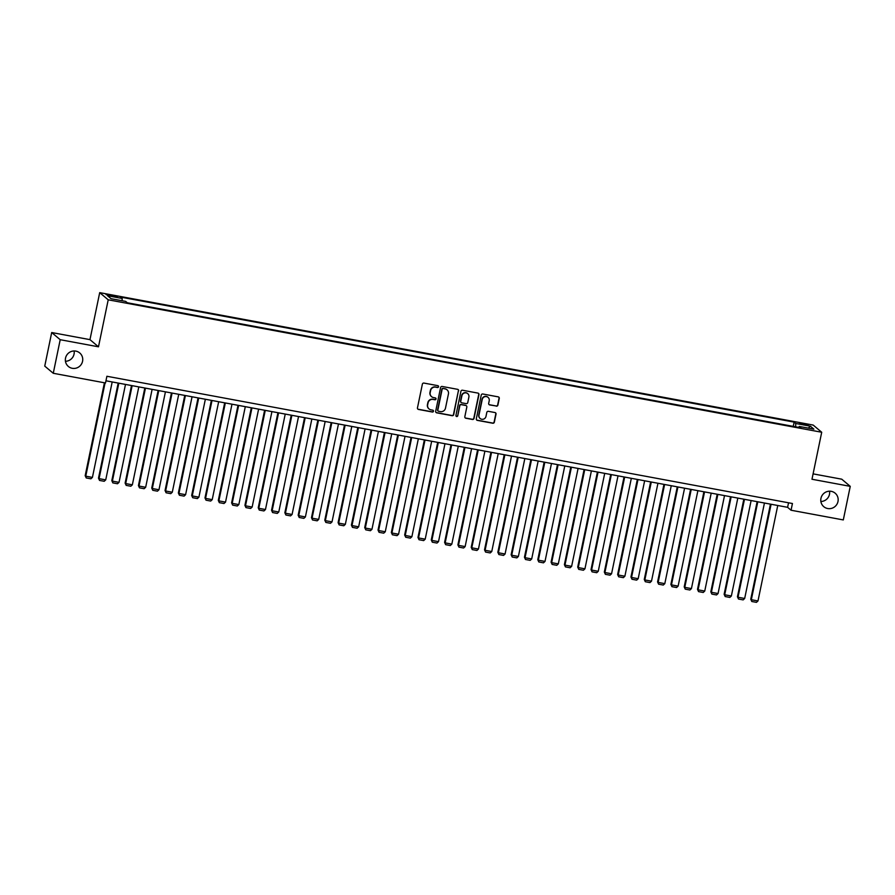 <?xml version="1.0" encoding="UTF-8"?>
<svg xmlns="http://www.w3.org/2000/svg" width="895" height="895" viewBox="0 0 895 895"><rect width="100%" height="100%" fill="white"/><g stroke="black" fill="none" stroke-linecap="round" stroke-linejoin="round"><path stroke-width="1.34" d="M438.561 386.752A0.951 0.929 130.1 0 0 437.834 385.656L423.95 383.082A1.354 1.32 130.1 0 0 422.373 384.156L417.462 407.885A1.354 1.32 130.1 0 0 418.491 409.44L432.375 412.024A0.951 0.929 130.1 0 0 433.18 410.369A0.951 0.929 130.1 0 0 432.755 410.178L430.965 409.843A4.33 4.229 130.1 0 1 427.653 404.842L428.067 402.873A4.33 4.229 130.1 0 1 433.124 399.427L434.914 399.763A0.951 0.929 130.1 0 0 435.72 398.118A0.951 0.929 130.1 0 0 435.294 397.917L433.504 397.581A4.33 4.229 130.1 0 1 430.193 392.592L430.607 390.612A4.33 4.229 130.1 0 1 435.664 387.166L437.454 387.501A0.951 0.929 130.1 0 0 438.561 386.752M431.468 396.575A4.33 4.229 130.1 0 1 429.969 392.39L430.372 390.421A4.33 4.229 130.1 0 1 435.429 386.976L437.23 387.311A0.951 0.929 130.1 0 0 438.136 385.767M417.786 409.06A1.354 1.32 130.1 0 0 418.267 409.25L432.151 411.823A0.951 0.929 130.1 0 0 433.057 410.29M428.929 408.836A4.33 4.229 130.1 0 1 427.43 404.652L427.832 402.672A4.33 4.229 130.1 0 1 432.889 399.237L434.69 399.562A0.951 0.929 130.1 0 0 435.596 398.029M820.95 498.347A8.827 8.614 130.1 0 0 823.78 506.682A8.827 8.614 130.1 0 0 837.988 501.513A8.827 8.614 130.1 0 0 835.158 493.179A8.827 8.614 130.1 0 0 820.95 498.347M820.872 501.502A8.827 8.614 130.1 0 0 829.553 491.198M65.525 358.123A8.827 8.614 130.1 0 0 68.356 366.458A8.827 8.614 130.1 0 0 82.564 361.289A8.827 8.614 130.1 0 0 79.733 352.954A8.827 8.614 130.1 0 0 65.525 358.123M65.447 361.278A8.827 8.614 130.1 0 0 74.128 350.974M803.128 423.581L799.537 423.313L808.185 425.103L803.128 423.581M496.311 406.162A1.354 1.32 130.1 0 0 497.888 405.088L499.265 398.432A1.354 1.32 130.1 0 0 498.235 396.865L482.819 394.001A1.354 1.32 130.1 0 0 481.241 395.075L476.319 418.804A1.354 1.32 130.1 0 0 477.359 420.37L492.776 423.234A1.354 1.32 130.1 0 0 494.353 422.16L496.02 414.116A1.354 1.32 130.1 0 0 494.991 412.55L488.39 411.331A1.354 1.32 130.1 0 0 486.813 412.405L485.985 416.388A3.625 3.535 130.1 0 1 480.156 418.513A3.625 3.535 130.1 0 1 478.993 415.09L482.226 399.472A3.625 3.535 130.1 0 1 488.055 397.358A3.625 3.535 130.1 0 1 489.218 400.77L488.681 403.376A1.354 1.32 130.1 0 0 489.71 404.932L496.076 405.961A1.354 1.32 130.1 0 0 497.665 404.887L499.041 398.23A1.354 1.32 130.1 0 0 498.716 397.056M811.978 479.25L850.25 486.354L843.303 519.928L791.046 510.228L792.444 503.516L106.897 376.269L105.509 382.982L53.264 373.282L60.211 339.708L98.484 346.812L108.217 299.814L821.711 432.251L811.978 479.25M458.632 390.88A1.354 1.32 130.1 0 0 457.602 389.325L442.186 386.461A1.354 1.32 130.1 0 0 440.597 387.535L435.686 411.264A1.354 1.32 130.1 0 0 436.726 412.83L452.143 415.694A1.354 1.32 130.1 0 0 453.72 414.609L458.408 390.69A1.354 1.32 130.1 0 0 458.072 389.515M462.502 390.231L477.919 393.095A1.354 1.32 130.1 0 1 478.948 394.661L474.037 418.379A1.354 1.32 130.1 0 1 472.459 419.464L465.859 418.233A1.354 1.32 130.1 0 1 464.829 416.678L466.821 407.046A1.354 1.32 130.1 0 0 465.78 405.491L461.406 404.674A1.354 1.32 130.1 0 0 459.829 405.748L457.748 415.772A0.951 0.929 130.1 0 1 456.226 416.332A0.951 0.929 130.1 0 1 455.924 415.437L460.925 391.305A1.354 1.32 130.1 0 1 462.502 390.231M110.913 296.044L117.323 296.86L109.492 294.847L106.013 294.578L110.913 296.044M108.217 299.814L99.703 292.643L813.197 425.08L821.711 432.251M793.25 426.378L794.134 422.127L120.568 297.095L122.179 298.46L122.112 300.742M794.134 422.127L795.744 423.48L810.389 426.199L813.879 429.141L799.235 426.434L800.846 427.788L127.291 302.756L125.68 301.402L111.036 298.684L107.545 295.742L122.179 298.46M98.484 346.812L89.97 339.641L51.697 332.537L60.211 339.708M51.697 332.537L44.75 366.111L53.264 373.282M850.25 486.354L841.736 479.183L813.096 473.869M89.97 339.641L99.703 292.643M105.968 380.8L787.6 507.32L791.046 510.228M788.54 502.789L787.6 507.32M799.235 426.434L798.81 427.407M795.633 426.814L795.744 423.48M810.389 426.199L808.33 428.112M436.01 412.438A1.354 1.32 130.1 0 0 436.491 412.629L451.908 415.493A1.354 1.32 130.1 0 0 453.485 414.419L458.408 390.69M443.238 388.575A0.951 0.929 130.1 0 0 442.13 389.325L437.823 410.156A0.951 0.929 130.1 0 0 438.539 411.252L440.441 411.599A4.33 4.229 130.1 0 0 445.486 408.154L448.44 393.923A4.33 4.229 130.1 0 0 445.128 388.922L443.003 388.385A0.951 0.929 130.1 0 0 441.895 389.135L442.13 389.325M438.013 410.939A0.951 0.929 130.1 0 1 437.588 409.966L441.895 389.135M446.929 389.739A4.33 4.229 130.1 0 0 444.904 388.732L445.128 388.922M443.003 388.385L444.904 388.732M465.154 417.853A1.354 1.32 130.1 0 0 465.624 418.043L472.224 419.263A1.354 1.32 130.1 0 0 473.802 418.189L478.724 394.46A1.354 1.32 130.1 0 0 478.4 393.285M466.261 405.681A1.354 1.32 130.1 0 0 465.557 405.301L461.182 404.484A1.354 1.32 130.1 0 0 459.594 405.558L457.748 415.772M456.126 416.22A0.951 0.929 130.1 0 0 457.524 415.582M468.89 397.067A3.625 3.535 130.1 0 0 467.727 393.643A3.625 3.535 130.1 0 0 461.898 395.769L460.757 401.273A1.354 1.32 130.1 0 0 461.786 402.828L466.172 403.645A1.354 1.32 130.1 0 0 467.749 402.571L468.89 397.067M467.604 393.554A3.625 3.535 130.1 0 0 461.663 395.579L461.898 395.769M461.082 402.448A1.354 1.32 130.1 0 1 460.522 401.083L461.663 395.579M489.006 404.551A1.354 1.32 130.1 0 0 489.487 404.741L496.076 405.961M487.943 397.257A3.625 3.535 130.1 0 0 482.002 399.282L482.226 399.472M480.044 418.412A3.625 3.535 130.1 0 1 478.758 414.9L482.002 399.282M476.643 419.979A1.354 1.32 130.1 0 0 477.124 420.18L492.541 423.033A1.354 1.32 130.1 0 0 494.129 421.959L495.785 413.915A1.354 1.32 130.1 0 0 495.461 412.752M104.424 382.78L85.182 475.681L85.763 476.174L105.073 382.903M112.188 381.952L92.42 477.404L90.887 478.814L86.222 477.952L85.182 475.681M86.222 477.952L85.763 476.174L92.42 477.404M118.185 383.071L98.495 478.154L99.076 478.635L118.834 383.194M125.49 384.425L105.733 479.877L104.2 481.286L99.535 480.425L98.495 478.154M99.535 480.425L99.076 478.635L105.733 479.877M131.498 385.544L111.808 480.626L112.378 481.107L132.147 385.656M138.803 386.897L119.035 482.349L117.502 483.759L112.848 482.897L111.808 480.626M112.848 482.897L112.378 481.107L119.035 482.349M144.811 388.016L125.121 483.099L125.692 483.58L145.46 388.128M152.116 389.37L132.348 484.821L130.815 486.231L126.161 485.37L125.121 483.099M126.161 485.37L125.692 483.58L132.348 484.821M158.124 390.477L138.434 485.571L139.005 486.052L158.773 390.6M165.43 391.842L145.661 487.283L144.129 488.704L139.475 487.842L138.434 485.571M139.475 487.842L139.005 486.052L145.661 487.283M171.437 392.95L151.747 488.043L152.318 488.525L172.086 393.073M178.743 394.315L158.974 489.755L157.442 491.176L152.788 490.303L151.747 488.043M152.788 490.303L152.318 488.525L158.974 489.755M184.75 395.422L165.049 490.505L165.631 490.997L185.399 395.545M192.056 396.776L172.287 492.228L170.755 493.648L166.09 492.776L165.049 490.505M166.09 492.776L165.631 490.997L172.287 492.228M198.052 397.895L178.362 492.977L178.944 493.469L198.712 398.018M205.358 399.248L185.601 494.7L184.068 496.121L179.403 495.248L178.362 492.977M179.403 495.248L178.944 493.469L185.601 494.7M211.365 400.367L191.675 495.45L192.257 495.931L212.014 400.49M218.671 401.721L198.903 497.172L197.37 498.582L192.716 497.721L191.675 495.45M192.716 497.721L192.257 495.931L198.903 497.172M224.679 402.839L204.989 497.922L205.559 498.403L225.327 402.963M231.984 404.193L212.216 499.645L210.683 501.055L206.029 500.193L204.989 497.922M206.029 500.193L205.559 498.403L212.216 499.645M237.992 405.312L218.302 500.394L218.872 500.876L238.641 405.424M245.297 406.666L225.529 502.117L223.996 503.527L219.342 502.666L218.302 500.394M219.342 502.666L218.872 500.876L225.529 502.117M251.305 407.773L231.615 502.867L232.185 503.348L251.954 407.896M258.61 409.138L238.842 504.579L237.309 505.999L232.655 505.138L231.615 502.867M232.655 505.138L232.185 503.348L238.842 504.579M264.618 410.246L244.928 505.339L245.498 505.82L265.267 410.369M271.923 411.611L252.155 507.051L250.622 508.472L245.957 507.61L244.928 505.339M245.957 507.61L245.498 505.82L252.155 507.051M277.92 412.718L258.23 507.801L258.812 508.293L278.58 412.841M285.236 414.072L265.468 509.523L263.935 510.944L259.27 510.072L258.23 507.801M259.27 510.072L258.812 508.293L265.468 509.523M291.233 415.19L271.543 510.273L272.125 510.765L291.882 415.314M298.538 416.544L278.781 511.996L277.249 513.417L272.583 512.544L271.543 510.273M272.583 512.544L272.125 510.765L278.781 511.996M304.546 417.663L284.856 512.745L285.427 513.227L305.195 417.786M311.852 419.017L292.083 514.468L290.551 515.878L285.897 515.017L284.856 512.745M285.897 515.017L285.427 513.227L292.083 514.468M317.859 420.135L298.169 515.218L298.74 515.699L318.508 420.258M325.165 421.489L305.396 516.941L303.864 518.35L299.21 517.489L298.169 515.218M299.21 517.489L298.74 515.699L305.396 516.941M331.172 422.608L311.482 517.69L312.053 518.171L331.821 422.72M338.478 423.961L318.709 519.413L317.177 520.823L312.523 519.961L311.482 517.69M312.523 519.961L312.053 518.171L318.709 519.413M344.486 425.069L324.795 520.163L325.366 520.644L345.134 425.192M351.791 426.434L332.023 521.875L330.49 523.295L325.836 522.434L324.795 520.163M325.836 522.434L325.366 520.644L332.023 521.875M357.799 427.541L338.097 522.635L338.679 523.116L358.447 427.665M365.104 428.906L345.336 524.347L343.803 525.768L339.138 524.906L338.097 522.635M339.138 524.906L338.679 523.116L345.336 524.347M371.101 430.014L351.411 525.096L351.992 525.589L371.761 430.137M378.417 431.368L358.649 526.819L357.116 528.24L352.451 527.368L351.411 525.096M352.451 527.368L351.992 525.589L358.649 526.819M384.414 432.486L364.724 527.569L365.305 528.061L385.063 432.609M391.719 433.84L371.962 529.292L370.429 530.713L365.764 529.84L364.724 527.569M365.764 529.84L365.305 528.061L371.962 529.292M397.727 434.959L378.037 530.041L378.607 530.522L398.376 435.082M405.032 436.312L385.264 531.764L383.731 533.174L379.077 532.312L378.037 530.041M379.077 532.312L378.607 530.522L385.264 531.764M411.04 437.431L391.35 532.514L391.92 532.995L411.689 437.554M418.345 438.785L398.577 534.237L397.044 535.646L392.39 534.785L391.35 532.514M392.39 534.785L391.92 532.995L398.577 534.237M424.353 439.904L404.663 534.986L405.234 535.467L425.002 440.016M431.658 441.257L411.89 536.709L410.357 538.119L405.703 537.257L404.663 534.986M405.703 537.257L405.234 535.467L411.89 536.709M437.666 442.365L417.976 537.459L418.547 537.94L438.315 442.488M444.972 443.73L425.203 539.17L423.671 540.591L419.005 539.73L417.976 537.459M419.005 539.73L418.547 537.94L425.203 539.17M450.979 444.837L431.278 539.931L431.86 540.412L451.628 444.96M458.285 446.202L438.516 541.643L436.984 543.064L432.319 542.202L431.278 539.931M432.319 542.202L431.86 540.412L438.516 541.643M464.281 447.31L444.591 542.392L445.173 542.885L464.941 447.433M471.587 448.663L451.83 544.115L450.297 545.536L445.632 544.663L444.591 542.392M445.632 544.663L445.173 542.885L451.83 544.115M477.594 449.782L457.904 544.865L458.486 545.357L478.243 449.905M484.9 451.136L465.131 546.588L463.599 548.008L458.945 547.136L457.904 544.865M458.945 547.136L458.486 545.357L465.131 546.588M490.907 452.255L471.217 547.337L471.788 547.818L491.556 452.378M498.213 453.608L478.445 549.06L476.912 550.47L472.258 549.608L471.217 547.337M472.258 549.608L471.788 547.818L478.445 549.06M504.221 454.727L484.531 549.81L485.101 550.291L504.869 454.85M511.526 456.081L491.758 551.533L490.225 552.942L485.571 552.081L484.531 549.81M485.571 552.081L485.101 550.291L491.758 551.533M517.534 457.2L497.844 552.282L498.414 552.763L518.183 457.311M524.839 458.553L505.071 554.005L503.538 555.415L498.884 554.553L497.844 552.282M498.884 554.553L498.414 552.763L505.071 554.005M530.847 459.661L511.146 554.755L511.727 555.236L531.496 459.784M538.152 461.026L518.384 556.466L516.851 557.887L512.186 557.026L511.146 554.755M512.186 557.026L511.727 555.236L518.384 556.466M544.149 462.133L524.459 557.227L525.041 557.708L544.809 462.256M551.465 463.498L531.697 558.939L530.164 560.359L525.499 559.498L524.459 557.227M525.499 559.498L525.041 557.708L531.697 558.939M557.462 464.606L537.772 559.688L538.354 560.18L558.111 464.729M564.767 465.959L545.01 561.411L543.478 562.832L538.812 561.959L537.772 559.688M538.812 561.959L538.354 560.18L545.01 561.411M570.775 467.078L551.085 562.161L551.656 562.653L571.424 467.201M578.081 468.432L558.312 563.884L556.779 565.304L552.125 564.432L551.085 562.161M552.125 564.432L551.656 562.653L558.312 563.884M584.088 469.551L564.398 564.633L564.969 565.114L584.737 469.674M591.394 470.904L571.625 566.356L570.093 567.766L565.439 566.904L564.398 564.633M565.439 566.904L564.969 565.114L571.625 566.356M597.401 472.023L577.711 567.106L578.282 567.587L598.05 472.146M604.707 473.377L584.938 568.828L583.406 570.238L578.752 569.377L577.711 567.106M578.752 569.377L578.282 567.587L584.938 568.828M610.714 474.495L591.024 569.578L591.595 570.059L611.363 474.607M618.02 475.849L598.252 571.301L596.719 572.711L592.054 571.849L591.024 569.578M592.054 571.849L591.595 570.059L598.252 571.301M624.028 476.957L604.326 572.05L604.908 572.531L624.676 477.08M631.333 478.322L611.565 573.773L610.032 575.183L605.367 574.322L604.326 572.05M605.367 574.322L604.908 572.531L611.565 573.773M637.329 479.429L617.639 574.523L618.221 575.004L637.99 479.552M644.635 480.794L624.878 576.235L623.345 577.655L618.68 576.794L617.639 574.523M618.68 576.794L618.221 575.004L624.878 576.235M650.643 481.902L630.953 576.984L631.534 577.476L651.291 482.025M657.948 483.255L638.18 578.707L636.647 580.128L631.993 579.255L630.953 576.984M631.993 579.255L631.534 577.476L638.18 578.707M663.956 484.374L644.266 579.457L644.836 579.949L664.605 484.497M671.261 485.728L651.493 581.179L649.96 582.6L645.306 581.728L644.266 579.457M645.306 581.728L644.836 579.949L651.493 581.179M677.269 486.846L657.579 581.929L658.149 582.421L677.918 486.969M684.574 488.2L664.806 583.652L663.273 585.062L658.619 584.2L657.579 581.929M658.619 584.2L658.149 582.421L664.806 583.652M690.582 489.319L670.892 584.401L671.463 584.882L691.231 489.442M697.887 490.673L678.119 586.124L676.586 587.534L671.932 586.672L670.892 584.401M671.932 586.672L671.463 584.882L678.119 586.124M703.895 491.791L684.205 586.874L684.776 587.355L704.544 491.903M711.201 493.145L691.432 588.597L689.9 590.006L685.234 589.145L684.205 586.874M685.234 589.145L684.776 587.355L691.432 588.597M717.197 494.264L697.507 589.346L698.089 589.827L717.857 494.376M724.514 495.617L704.745 591.069L703.213 592.479L698.547 591.617L697.507 589.346M698.547 591.617L698.089 589.827L704.745 591.069M730.51 496.725L710.82 591.819L711.402 592.3L731.159 496.848M737.816 498.09L718.058 593.53L716.526 594.951L711.861 594.09L710.82 591.819M711.861 594.09L711.402 592.3L718.058 593.53M743.823 499.197L724.133 594.28L724.704 594.772L744.472 499.32M751.129 500.551L731.36 596.003L729.828 597.424L725.174 596.551L724.133 594.28M725.174 596.551L724.704 594.772L731.36 596.003M757.136 501.67L737.446 596.752L738.017 597.245L757.785 501.793M764.442 503.024L744.674 598.475L743.141 599.896L738.487 599.024L737.446 596.752M738.487 599.024L738.017 597.245L744.674 598.475M770.45 504.142L750.76 599.225L751.33 599.717L771.098 504.265M777.755 505.496L757.987 600.948L756.454 602.357L751.8 601.496L750.76 599.225M751.8 601.496L751.33 599.717L757.987 600.948M109.313 295.719L109.492 294.847M112.233 296.29L112.423 295.395"/></g></svg>

